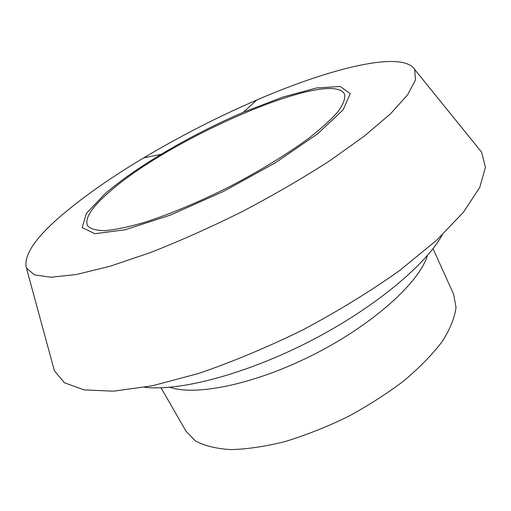 <?xml version="1.0" encoding="UTF-8"?>
<svg xmlns="http://www.w3.org/2000/svg" width="511" height="511" viewBox="0 0 511 511"><rect width="100%" height="100%" fill="white"/><g stroke="black" fill="none" stroke-linecap="round" stroke-linejoin="round"><path stroke-width="0.77" d="M108.709 192.545C168.202 138.922 330.892 67.957 344.535 94.113C345.5 98.355 343.43 104.072 338.333 111.264C331.403 119.242 321.489 128.287 308.587 138.392C287.303 154.066 259.716 170.974 229.688 186.611C199.437 201.819 169.588 214.301 144.428 222.394C128.683 226.948 115.55 229.701 105.03 230.653C96.215 230.582 90.364 228.915 87.49 225.651C84.519 218.472 91.59 207.434 108.709 192.545M104.94 193.848C119.772 181.105 138.513 167.927 161.176 154.316C187.716 138.443 215.176 124.39 243.568 112.152L282.877 97.064L316.424 87.981L340.237 86.448L350.252 93.634L343.117 109.852L317.491 133.908L275.512 162.702L223.39 191.491L170.201 215.15L125.176 229.765L94.905 233.699L82.156 227.555L86.378 213.4L104.94 193.848M64.022 213.311C85.893 195.017 112.446 176.538 143.68 157.886C180.115 136.181 217.788 116.898 256.707 100.047C330.119 68.193 402.285 50.155 414.645 69.426L415.5 79.876L407.695 94.727L390.628 113.691L364.33 136.098L329.601 160.876C302.755 178.141 273.698 195.017 242.425 211.497C210.768 227.223 180.083 240.917 150.375 252.594L109.967 266.263L76.401 274.49L51.043 277.237L34.429 274.88L26.451 268.071C23.174 255.315 35.693 237.059 64.022 213.311M478.507 148.337L481.573 152.125L485.45 167.295L479.733 187.454L463.503 212.129L436.496 240.374L399.391 270.715C370.136 291.43 338.001 311.142 302.985 329.838C267.336 347.301 232.55 361.839 198.638 373.445L152.323 385.792L113.614 391.177L84.104 389.906L64.418 382.752L54.383 370.731L53.099 366.029M442.175 235.047C425.024 265.848 372.826 309.066 309.046 341.693C245.28 374.339 179.693 391.388 144.683 387.281M433.021 248.627L453.634 294.259L456.023 307.367C454.771 317.542 450.217 328.86 442.366 341.316C432.6 354.212 419.857 367.313 404.137 380.606C386.955 393.681 368.086 405.766 347.518 416.861C326.484 427.055 305.642 435.289 284.991 441.574C265.011 446.55 246.934 449.226 230.761 449.603C216.064 448.677 204.221 445.752 195.234 440.814L185.998 431.214L161.048 387.804M427.452 255.436C419.403 282.264 374.02 323.738 315.236 353.778C256.477 383.882 196.294 396.434 169.831 387.268M161.176 154.316L143.68 157.886M243.568 112.152L256.707 100.047M26.451 268.071L54.383 370.731M414.645 69.426L481.573 152.125"/></g></svg>
